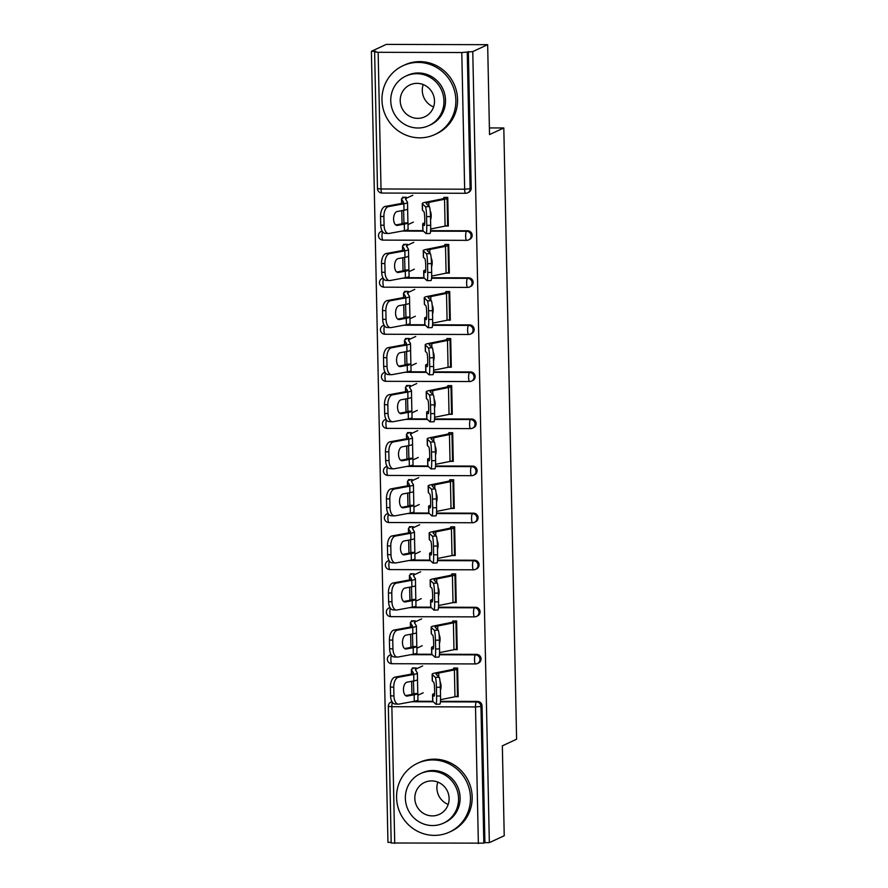 <?xml version="1.0" encoding="UTF-8"?>
<svg xmlns="http://www.w3.org/2000/svg" width="888" height="888" viewBox="0 0 888 888"><rect width="100%" height="100%" fill="white"/><g stroke="black" fill="none" stroke-linecap="round" stroke-linejoin="round"><path stroke-width="1.33" d="M371.395 51.304L375.824 51.315L374.625 51.926L378.155 52.303L461.793 52.525L472.771 51.582L487.656 44.678L386.269 44.4L371.395 51.304L387.956 842.368L391.175 842.379M487.656 44.678L489.532 134.576L503.807 127.961L489.399 127.928M503.807 127.961L516.605 739.216L502.342 745.831L504.229 835.741L489.344 842.645L484.904 842.634L482.051 705.96L480.963 706.471L483.827 843.134L484.904 842.634M483.827 843.134L391.197 843.001L388.334 706.326L391.863 706.704L394.727 843.378M472.771 51.582L489.344 842.645M453.768 668.02L457.609 668.031L458.208 696.692L455.333 696.692M416.25 668.897L416.228 667.92L412.387 667.909L412.409 668.886M404.595 230.591L422.921 230.647M430.591 230.669L467.654 230.769A4.551 4.407 65.1 0 1 469.663 239.416L468.587 239.927A4.551 4.407 65.1 0 1 466.766 240.326A4.551 1.021 90.2 0 1 466.655 240.348A4.551 4.551 0 0 0 468.587 239.927A4.551 4.407 65.1 0 0 471.095 235.808A4.551 4.407 -114.9 0 0 466.566 231.269L467.654 230.769M468.342 51.571L471.206 188.234A4.551 4.407 65.1 0 1 468.686 192.352L467.599 192.863A4.551 4.407 65.1 0 1 465.778 193.251A4.551 1.021 90.2 0 1 465.667 193.284A4.551 4.551 0 0 0 467.599 192.863A4.551 4.407 65.1 0 0 470.118 188.744L471.206 188.234M414.452 701.254L432.778 701.309M440.448 701.32L477.522 701.42A4.551 4.407 65.1 0 1 482.051 705.96M446.453 273.093L449.339 273.104L448.729 244.444L444.888 244.433M407.37 245.299L407.359 244.333L403.507 244.322L403.529 245.288M406.56 324.731L424.897 324.775L427.972 327.694A9.102 0.932 -91.8 0 0 428.06 327.739A9.102 0.932 -91.8 0 0 428.726 319.547L432.645 319.414A9.102 0.932 88.2 0 1 431.979 327.617L428.06 327.739M432.567 324.797L469.63 324.897A4.551 4.407 65.1 0 1 471.639 333.555L470.551 334.055A4.551 4.407 65.1 0 1 468.731 334.454A4.551 1.021 90.2 0 1 468.631 334.476A4.551 4.551 0 0 0 470.551 334.055A4.551 4.407 65.1 0 0 473.071 329.936A4.551 4.407 -114.9 0 0 468.542 325.408L469.63 324.897M448.429 367.232L451.304 367.232L450.704 338.572L446.864 338.561M409.346 339.438L409.324 338.461L405.483 338.45L405.505 339.427M408.536 418.859L426.873 418.914M434.532 418.925L471.606 419.025A4.551 4.407 65.1 0 1 473.615 427.683L472.527 428.183A4.551 4.407 65.1 0 1 470.707 428.582A4.551 1.021 90.2 0 1 470.596 428.604A4.551 4.551 0 0 0 472.527 428.183A4.551 4.407 65.1 0 0 475.047 424.076A4.551 4.407 -114.9 0 0 470.518 419.536L471.606 419.025M450.394 461.36L453.28 461.372L452.68 432.7L448.84 432.7M411.322 433.566L411.299 432.589L407.459 432.578L407.47 433.555M410.511 512.986L428.837 513.042M436.508 513.064L473.57 513.164A4.551 4.407 65.1 0 1 475.58 521.811L474.492 522.322A4.551 4.407 65.1 0 1 472.671 522.721A4.551 1.021 90.2 0 1 472.571 522.743A4.551 4.551 0 0 0 474.492 522.322A4.551 4.407 65.1 0 0 477.011 518.204A4.551 4.407 -114.9 0 0 472.483 513.664L473.57 513.164M452.369 555.488L455.244 555.5L454.645 526.839L450.804 526.828M413.286 527.694L413.264 526.728L409.424 526.717L409.446 527.694M412.476 607.126L430.813 607.17M438.483 607.192L475.546 607.292A4.551 4.407 65.1 0 1 477.555 615.95L476.468 616.45A4.551 4.407 65.1 0 1 474.647 616.849A4.551 1.021 90.2 0 1 474.536 616.871A4.551 4.551 0 0 0 476.468 616.45A4.551 4.407 65.1 0 0 478.987 612.332A4.551 4.407 -114.9 0 0 474.458 607.803L475.546 607.292M454.345 649.628L457.22 649.628L456.621 620.967L452.78 620.956M415.262 621.833L415.24 620.856L411.399 620.845L411.422 621.822M413.464 654.19L431.801 654.234M439.471 654.256L476.534 654.356A4.551 4.407 65.1 0 1 478.543 663.014L477.455 663.514A4.551 4.407 65.1 0 1 475.635 663.913A4.551 1.021 90.2 0 1 475.524 663.935A4.551 4.551 0 0 0 477.455 663.514A4.551 4.407 65.1 0 0 479.975 659.395A4.551 4.407 -114.9 0 0 475.446 654.867L476.534 654.356M414.274 574.769L414.252 573.792L410.411 573.781L410.434 574.758M453.357 602.552L456.232 602.564L455.633 573.903L451.792 573.892M411.488 560.062L429.825 560.106M437.495 560.128L474.558 560.228A4.551 4.407 65.1 0 1 476.567 568.875L475.48 569.386A4.551 4.407 65.1 0 1 473.659 569.785A4.551 1.021 90.2 0 1 473.559 569.807A4.551 4.551 0 0 0 475.48 569.386A4.551 4.407 65.1 0 0 477.999 565.268A4.551 4.407 -114.9 0 0 473.471 560.728L474.558 560.228M412.298 480.63L412.287 479.664L408.436 479.653L408.458 480.619M451.382 508.424L454.268 508.436L453.668 479.775L449.816 479.764M409.523 465.923L427.85 465.978M435.52 466L472.583 466.1A4.551 4.407 65.1 0 1 474.603 474.747L473.515 475.258A4.551 4.407 65.1 0 1 471.695 475.646A4.551 1.021 90.2 0 1 471.584 475.679A4.551 4.551 0 0 0 473.515 475.258A4.551 4.407 65.1 0 0 476.035 471.14A4.551 4.407 -114.9 0 0 471.506 466.6L472.583 466.1M410.334 386.502L410.312 385.525L406.471 385.514L406.493 386.491M449.417 414.296L452.292 414.296L451.692 385.636L447.852 385.625M407.548 371.795L425.885 371.839L428.948 374.758A9.102 0.932 -91.8 0 0 429.048 374.803A9.102 0.932 -91.8 0 0 429.714 366.611L433.633 366.489A9.102 0.932 88.2 0 1 432.967 374.681L429.048 374.803M433.555 371.861L470.618 371.961A4.551 4.407 65.1 0 1 472.627 380.619L471.539 381.119A4.551 4.407 65.1 0 1 469.719 381.518A4.551 1.021 90.2 0 1 469.608 381.54A4.551 4.551 0 0 0 471.539 381.119A4.551 4.407 65.1 0 0 474.059 377A4.551 4.407 -114.9 0 0 469.53 372.472L470.618 371.961M408.358 292.374L408.336 291.397L404.495 291.386L404.517 292.363M447.441 320.157L450.316 320.168L449.716 291.508L445.876 291.497M405.583 277.667L423.909 277.711M431.579 277.733L468.642 277.833A4.551 4.407 65.1 0 1 470.651 286.48L469.563 286.991A4.551 4.407 65.1 0 1 467.743 287.39A4.551 1.021 90.2 0 1 467.643 287.412A4.551 4.551 0 0 0 469.563 286.991A4.551 4.407 65.1 0 0 472.083 282.872A4.551 4.407 -114.9 0 0 467.554 278.333L468.642 277.833M406.393 198.235L406.371 197.269L402.53 197.258L402.541 198.224M445.465 226.029L448.351 226.04L447.752 197.38L443.9 197.369M439.216 677.244A9.102 0.932 88.2 0 1 440.359 687.201L436.43 687.323A9.102 0.932 -91.8 0 0 435.286 677.366L439.216 677.244L436.175 674.358A20.324 2.065 178.8 0 1 436.064 674.147A20.324 2.065 178.8 0 1 436.574 673.67A20.324 2.065 178.8 0 1 438.683 673.071L454.401 669.918A24.265 2.475 -1.2 0 0 456.92 669.197L457.62 668.875M453.779 668.864L453.08 669.186A20.324 2.065 178.8 0 1 450.96 669.785L435.253 672.949A24.265 2.475 -1.2 0 0 432.734 673.659A24.265 2.475 -1.2 0 0 432.123 674.236A24.265 2.475 -1.2 0 0 432.256 674.48L435.286 677.366M432.123 674.236L432.256 680.719A24.265 2.475 -1.2 0 0 432.389 680.974L433.744 682.262A6.982 0.71 88.2 0 1 434.621 689.887A6.982 0.71 88.2 0 1 434.11 696.17A6.982 0.71 88.2 0 1 434.032 696.137L434.188 696.137M434.576 693.595L434.476 693.584A24.265 2.475 -1.2 0 0 433.166 694.028A24.265 2.475 -1.2 0 0 432.545 694.594A24.265 2.475 -1.2 0 0 432.678 694.849L434.032 696.137M432.545 694.594L432.678 701.087A24.265 2.475 -1.2 0 0 432.811 701.331L435.853 704.217A9.102 0.932 -91.8 0 0 435.953 704.262A9.102 0.932 -91.8 0 0 436.619 696.07L440.537 695.948A9.102 0.932 88.2 0 1 439.871 704.14L435.953 704.262M436.43 687.323L436.619 696.07M440.359 687.201L440.537 695.948M440.048 681.551A6.982 3.43 -87.9 0 1 441.059 686.08A6.982 3.43 -87.9 0 1 440.426 690.487M440.526 699.666L454.956 696.769A24.265 2.475 -1.2 0 0 457.475 696.048L458.186 695.726M455.577 668.031L454.734 668.42M405.594 695.615L410.811 694.66A20.324 2.065 -1.2 0 0 413.353 693.972A20.324 2.065 -1.2 0 0 413.819 693.65L413.464 680.996M417.76 692.707L417.782 693.539A24.265 2.475 178.8 0 1 417.205 693.983A24.265 2.475 178.8 0 1 414.152 694.793L407.292 696.07A6.982 3.685 -87.6 0 1 406.848 696.092A6.982 3.685 -87.6 0 1 403.452 689.81A6.982 3.685 -87.6 0 1 406.993 682.184L413.864 680.918A24.265 2.475 178.8 0 0 416.905 680.108A24.265 2.475 178.8 0 0 417.493 679.664L417.782 693.539L413.819 693.65L413.819 692.818L413.841 693.617M417.815 693.295L417.948 699.899A24.265 2.475 178.8 0 1 417.338 700.466A24.265 2.475 178.8 0 1 414.285 701.287L398.934 704.117A9.102 4.795 92.4 0 1 398.357 704.162A9.102 4.795 92.4 0 1 393.928 695.959L393.75 687.201L390.398 687.057A9.102 4.795 -87.6 0 1 395.016 677.122L410.378 674.292A20.324 2.065 -1.2 0 0 412.931 673.604A20.324 2.065 -1.2 0 0 413.453 673.126A20.324 2.065 -1.2 0 0 413.408 673.004L411.422 669.796A24.265 2.475 178.8 0 1 411.377 669.652A24.265 2.475 178.8 0 1 411.988 669.075L414.485 667.92M422.644 665.933L415.828 669.086A20.324 2.065 -1.2 0 0 415.318 669.563A20.324 2.065 -1.2 0 0 415.351 669.696L417.349 672.893A24.265 2.475 178.8 0 1 417.393 673.049A24.265 2.475 178.8 0 1 416.772 673.615A24.265 2.475 178.8 0 1 413.73 674.436L398.368 677.267A9.102 4.795 92.4 0 0 393.75 687.201M398.357 704.162L395.005 704.018A9.102 4.795 -87.6 0 1 390.587 695.815L390.398 687.057M423.21 692.784L417.86 695.26M448.196 804.45A17.594 17.05 65.1 0 1 437.817 782.095M470.474 797.768A37.918 36.741 -114.9 0 0 417.571 763.269A37.918 36.741 -114.9 0 0 396.581 797.568A37.918 36.741 -114.9 0 0 449.483 832.067A37.918 36.741 -114.9 0 0 470.474 797.768M449.483 832.067L451.182 831.279A37.918 36.741 -114.9 0 0 472.172 796.98A37.918 36.741 -114.9 0 0 419.269 762.481L417.571 763.269M420.479 773.626L422.033 772.904A27.306 26.451 65.1 0 1 460.128 797.746A27.306 26.451 65.1 0 1 445.021 822.432L443.456 823.165A27.306 26.451 -114.9 0 0 458.563 798.467A27.306 26.451 -114.9 0 0 420.479 773.626A27.306 26.451 -114.9 0 0 405.361 798.323A27.306 26.451 -114.9 0 0 443.456 823.165M414.818 798.345A17.594 17.05 -114.9 0 0 439.371 814.352A17.594 17.05 -114.9 0 0 449.106 798.445A17.594 17.05 -114.9 0 0 424.564 782.439A17.594 17.05 -114.9 0 0 414.818 798.345M433.577 106.904A17.594 17.05 65.1 0 1 423.21 84.56M455.866 100.233A37.918 36.741 -114.9 0 0 402.952 65.734A37.918 36.741 -114.9 0 0 381.973 100.033A37.918 36.741 -114.9 0 0 434.876 134.521A37.918 36.741 -114.9 0 0 455.866 100.233M434.876 134.521L436.574 133.733A37.918 36.741 -114.9 0 0 457.564 99.445A37.918 36.741 -114.9 0 0 404.651 64.946L402.952 65.734M405.86 76.091L407.426 75.358A27.306 26.451 65.1 0 1 445.521 100.2A27.306 26.451 65.1 0 1 430.403 124.897L428.849 125.619A27.306 26.451 -114.9 0 0 443.956 100.921A27.306 26.451 -114.9 0 0 405.86 76.091A27.306 26.451 -114.9 0 0 390.753 100.777A27.306 26.451 -114.9 0 0 428.849 125.619M400.211 100.81A17.594 17.05 -114.9 0 0 424.753 116.816A17.594 17.05 -114.9 0 0 434.498 100.899A17.594 17.05 -114.9 0 0 409.945 84.893A17.594 17.05 -114.9 0 0 400.211 100.81M438.228 630.18A9.102 0.932 88.2 0 1 439.371 640.126L435.442 640.248A9.102 0.932 -91.8 0 0 434.31 630.302L438.228 630.18L435.187 627.294A20.324 2.065 178.8 0 1 435.076 627.083A20.324 2.065 178.8 0 1 435.586 626.606A20.324 2.065 178.8 0 1 437.706 626.007L453.413 622.843A24.265 2.475 -1.2 0 0 455.933 622.133L456.643 621.811M452.791 621.8L452.092 622.122A20.324 2.065 178.8 0 1 449.983 622.721L434.265 625.885A24.265 2.475 -1.2 0 0 431.746 626.595A24.265 2.475 -1.2 0 0 431.135 627.172A24.265 2.475 -1.2 0 0 431.268 627.416L434.31 630.302M431.135 627.172L431.268 633.655A24.265 2.475 -1.2 0 0 431.401 633.899L432.756 635.198A6.982 0.71 88.2 0 1 433.633 642.823A6.982 0.71 88.2 0 1 433.122 649.106A6.982 0.71 88.2 0 1 433.055 649.073L433.2 649.061M433.599 646.52L433.488 646.52A24.265 2.475 -1.2 0 0 432.179 646.964A24.265 2.475 -1.2 0 0 431.557 647.53A24.265 2.475 -1.2 0 0 431.69 647.785L433.055 649.073M431.557 647.53L431.69 654.023A24.265 2.475 -1.2 0 0 431.823 654.267L434.865 657.153A9.102 0.932 -91.8 0 0 434.965 657.198A9.102 0.932 -91.8 0 0 435.631 649.006L439.549 648.884A9.102 0.932 88.2 0 1 438.883 657.076L434.965 657.198M435.442 640.248L435.631 649.006M439.371 640.126L439.549 648.884M439.061 634.487A6.982 3.43 -87.9 0 1 440.071 639.016A6.982 3.43 -87.9 0 1 439.438 643.423M439.538 652.602L453.968 649.705A24.265 2.475 -1.2 0 0 456.499 648.984L457.198 648.662M454.589 620.967L453.746 621.356M437.24 583.105A9.102 0.932 88.2 0 1 438.383 593.062L434.465 593.184A9.102 0.932 -91.8 0 0 433.322 583.238L437.24 583.105L434.199 580.23A20.324 2.065 178.8 0 1 434.088 580.019A20.324 2.065 178.8 0 1 434.609 579.542A20.324 2.065 178.8 0 1 436.718 578.943L452.425 575.779A24.265 2.475 -1.2 0 0 454.945 575.069L455.655 574.736M451.814 574.725L451.104 575.058A20.324 2.065 178.8 0 1 448.995 575.657L433.289 578.81A24.265 2.475 -1.2 0 0 430.758 579.531A24.265 2.475 -1.2 0 0 430.147 580.097A24.265 2.475 -1.2 0 0 430.28 580.352L433.322 583.238M430.147 580.097L430.28 586.591A24.265 2.475 -1.2 0 0 430.414 586.835L431.779 588.122A6.982 0.71 88.2 0 1 432.645 595.759A6.982 0.71 88.2 0 1 432.134 602.042A6.982 0.71 88.2 0 1 432.068 602.009L432.212 601.997M432.611 599.456L432.5 599.456A24.265 2.475 -1.2 0 0 431.191 599.9A24.265 2.475 -1.2 0 0 430.569 600.466A24.265 2.475 -1.2 0 0 430.702 600.721L432.068 602.009M430.569 600.466L430.713 606.948A24.265 2.475 -1.2 0 0 430.846 607.203L433.877 610.089A9.102 0.932 -91.8 0 0 433.977 610.134A9.102 0.932 -91.8 0 0 434.643 601.942L438.561 601.809A9.102 0.932 88.2 0 1 437.895 610.012L433.977 610.134M434.465 593.184L434.643 601.942M438.383 593.062L438.561 601.809M438.073 587.412A6.982 3.43 -87.9 0 1 439.083 591.952A6.982 3.43 -87.9 0 1 438.45 596.359M438.561 605.538L452.991 602.63A24.265 2.475 -1.2 0 0 455.511 601.92L456.21 601.587M453.601 573.892L452.758 574.292M436.252 536.041A9.102 0.932 88.2 0 1 437.396 545.998L433.477 546.12A9.102 0.932 -91.8 0 0 432.334 536.163L436.252 536.041L433.211 533.166A20.324 2.065 178.8 0 1 433.1 532.955A20.324 2.065 178.8 0 1 433.622 532.478A20.324 2.065 178.8 0 1 435.731 531.879L451.437 528.715A24.265 2.475 -1.2 0 0 453.957 528.005L454.667 527.672M450.827 527.661L450.116 527.994A20.324 2.065 178.8 0 1 448.007 528.593L432.301 531.746A24.265 2.475 -1.2 0 0 429.781 532.467A24.265 2.475 -1.2 0 0 429.159 533.033A24.265 2.475 -1.2 0 0 429.293 533.288L432.334 536.163M429.159 533.033L429.293 539.527A24.265 2.475 -1.2 0 0 429.426 539.771L430.791 541.058A6.982 0.71 88.2 0 1 431.668 548.695A6.982 0.71 88.2 0 1 431.157 554.978A6.982 0.71 88.2 0 1 431.08 554.945L431.224 554.933M431.624 552.392L431.513 552.392A24.265 2.475 -1.2 0 0 430.203 552.824A24.265 2.475 -1.2 0 0 429.592 553.402A24.265 2.475 -1.2 0 0 429.725 553.646L431.08 554.945M429.592 553.402L429.725 559.884A24.265 2.475 -1.2 0 0 429.859 560.139L432.9 563.025A9.102 0.932 -91.8 0 0 432.989 563.07A9.102 0.932 -91.8 0 0 433.655 554.867L437.584 554.745A9.102 0.932 88.2 0 1 436.918 562.937L432.989 563.07M433.477 546.12L433.655 554.867M437.396 545.998L437.584 554.745M437.085 540.348A6.982 3.43 -87.9 0 1 438.106 544.877A6.982 3.43 -87.9 0 1 437.462 549.295M437.573 558.474L452.003 555.566A24.265 2.475 -1.2 0 0 454.523 554.856L455.233 554.523M452.614 526.828L451.781 527.217M435.264 488.977A9.102 0.932 88.2 0 1 436.408 498.934L432.489 499.056A9.102 0.932 -91.8 0 0 431.346 489.099L435.264 488.977L432.223 486.091A20.324 2.065 178.8 0 1 432.112 485.891A20.324 2.065 178.8 0 1 432.634 485.403A20.324 2.065 178.8 0 1 434.743 484.815L450.449 481.651A24.265 2.475 -1.2 0 0 452.969 480.941L453.679 480.608M449.839 480.597L449.128 480.93A20.324 2.065 178.8 0 1 447.019 481.529L431.313 484.682A24.265 2.475 -1.2 0 0 428.793 485.392A24.265 2.475 -1.2 0 0 428.171 485.969A24.265 2.475 -1.2 0 0 428.305 486.224L431.346 489.099M428.171 485.969L428.316 492.452A24.265 2.475 -1.2 0 0 428.438 492.707L429.803 493.994A6.982 0.71 88.2 0 1 430.68 501.631A6.982 0.71 88.2 0 1 430.169 507.903A6.982 0.71 88.2 0 1 430.092 507.869L430.236 507.869M430.636 505.328L430.536 505.328A24.265 2.475 -1.2 0 0 429.215 505.76A24.265 2.475 -1.2 0 0 428.604 506.338A24.265 2.475 -1.2 0 0 428.738 506.582L430.092 507.869M428.604 506.338L428.738 512.82A24.265 2.475 -1.2 0 0 428.871 513.075L431.912 515.95A9.102 0.932 -91.8 0 0 432.012 515.995A9.102 0.932 -91.8 0 0 432.678 507.803L436.596 507.681A9.102 0.932 88.2 0 1 435.93 515.873L432.012 515.995M432.489 499.056L432.678 507.803M436.408 498.934L436.596 507.681M436.108 493.284A6.982 3.43 -87.9 0 1 437.118 497.813A6.982 3.43 -87.9 0 1 436.474 502.231M436.585 511.399L451.015 508.502A24.265 2.475 -1.2 0 0 453.535 507.792L454.245 507.459M451.637 479.764L450.793 480.153M434.288 441.913A9.102 0.932 88.2 0 1 435.42 451.87L431.501 451.992A9.102 0.932 -91.8 0 0 430.358 442.035L434.288 441.913L431.246 439.027A20.324 2.065 178.8 0 1 431.135 438.816A20.324 2.065 178.8 0 1 431.646 438.339A20.324 2.065 178.8 0 1 433.755 437.74L449.461 434.587A24.265 2.475 -1.2 0 0 451.992 433.866L452.691 433.544M448.851 433.533L448.14 433.855A20.324 2.065 178.8 0 1 446.031 434.454L430.325 437.618A24.265 2.475 -1.2 0 0 427.805 438.328A24.265 2.475 -1.2 0 0 427.184 438.905A24.265 2.475 -1.2 0 0 427.317 439.149L430.358 442.035M427.184 438.905L427.328 445.388A24.265 2.475 -1.2 0 0 427.461 445.643L428.815 446.93A6.982 0.71 88.2 0 1 429.692 454.556A6.982 0.71 88.2 0 1 429.182 460.839A6.982 0.71 88.2 0 1 429.104 460.805L429.248 460.805M429.648 458.264L429.548 458.252A24.265 2.475 -1.2 0 0 428.227 458.696A24.265 2.475 -1.2 0 0 427.616 459.274A24.265 2.475 -1.2 0 0 427.75 459.518L429.104 460.805M427.616 459.274L427.75 465.756A24.265 2.475 -1.2 0 0 427.883 466L430.924 468.886A9.102 0.932 -91.8 0 0 431.024 468.931A9.102 0.932 -91.8 0 0 431.69 460.739L435.608 460.617A9.102 0.932 88.2 0 1 434.942 468.809L431.024 468.931M431.501 451.992L431.69 460.739M435.42 451.87L435.608 460.617M435.12 446.22A6.982 3.43 -87.9 0 1 436.13 450.749A6.982 3.43 -87.9 0 1 435.497 455.156M435.597 464.335L450.027 461.438A24.265 2.475 -1.2 0 0 452.547 460.717L453.257 460.395M450.649 432.7L449.805 433.089M404.606 648.551L409.823 647.585A20.324 2.065 -1.2 0 0 412.376 646.908A20.324 2.065 -1.2 0 0 412.831 646.586L412.476 633.932M416.772 645.643L416.805 646.475A24.265 2.475 178.8 0 1 416.217 646.919A24.265 2.475 178.8 0 1 413.164 647.729L406.304 648.995A6.982 3.685 -87.6 0 1 405.86 649.028A6.982 3.685 -87.6 0 1 402.475 642.734A6.982 3.685 -87.6 0 1 406.016 635.12L412.876 633.854A24.265 2.475 178.8 0 0 415.928 633.044A24.265 2.475 178.8 0 0 416.505 632.6L416.805 646.475L412.831 646.586L412.842 645.754L412.853 646.542M416.827 646.231L416.971 652.835A24.265 2.475 178.8 0 1 416.35 653.402A24.265 2.475 178.8 0 1 413.309 654.223L397.946 657.053A9.102 4.795 92.4 0 1 397.369 657.098A9.102 4.795 92.4 0 1 392.951 648.884L392.762 640.137L389.421 639.993A9.102 4.795 -87.6 0 1 394.039 630.058L409.39 627.228A20.324 2.065 -1.2 0 0 411.943 626.54A20.324 2.065 -1.2 0 0 412.465 626.062A20.324 2.065 -1.2 0 0 412.421 625.94L410.434 622.732A24.265 2.475 178.8 0 1 410.389 622.588A24.265 2.475 178.8 0 1 411 622.011L413.508 620.856M421.656 618.858L414.851 622.022A20.324 2.065 -1.2 0 0 414.33 622.499A20.324 2.065 -1.2 0 0 414.374 622.621L416.361 625.829A24.265 2.475 178.8 0 1 416.405 625.985A24.265 2.475 178.8 0 1 415.784 626.551A24.265 2.475 178.8 0 1 412.742 627.372L397.38 630.203A9.102 4.795 92.4 0 0 392.762 640.137M416.505 632.6L416.405 625.985M397.369 657.098L394.017 656.954A9.102 4.795 -87.6 0 1 389.599 648.74L389.421 639.993M422.222 645.709L416.872 648.196M403.629 601.487L408.835 600.521A20.324 2.065 -1.2 0 0 411.388 599.844A20.324 2.065 -1.2 0 0 411.854 599.522L411.499 586.857M415.784 598.579L415.817 599.411A24.265 2.475 178.8 0 1 415.229 599.855A24.265 2.475 178.8 0 1 412.176 600.665L405.317 601.931A6.982 3.685 -87.6 0 1 404.873 601.964A6.982 3.685 -87.6 0 1 401.487 595.67A6.982 3.685 -87.6 0 1 405.028 588.056L411.888 586.79A24.265 2.475 178.8 0 0 414.94 585.969A24.265 2.475 178.8 0 0 415.529 585.536L415.817 599.411L411.854 599.522L411.854 598.69L411.866 599.478M415.839 599.167L415.984 605.76A24.265 2.475 178.8 0 1 415.362 606.338A24.265 2.475 178.8 0 1 412.321 607.159L396.958 609.989A9.102 4.795 92.4 0 1 396.381 610.023A9.102 4.795 92.4 0 1 391.963 601.82L391.775 593.073L388.433 592.929A9.102 4.795 -87.6 0 1 393.051 582.994L408.402 580.164A20.324 2.065 -1.2 0 0 410.955 579.476A20.324 2.065 -1.2 0 0 411.477 578.998A20.324 2.065 -1.2 0 0 411.433 578.876L409.446 575.668A24.265 2.475 178.8 0 1 409.401 575.524A24.265 2.475 178.8 0 1 410.023 574.947L412.52 573.792M420.668 571.794L413.864 574.958A20.324 2.065 -1.2 0 0 413.342 575.435A20.324 2.065 -1.2 0 0 413.386 575.557L415.373 578.765A24.265 2.475 178.8 0 1 415.418 578.909A24.265 2.475 178.8 0 1 414.807 579.487A24.265 2.475 178.8 0 1 411.755 580.297L396.392 583.139A9.102 4.795 92.4 0 0 391.775 593.073M396.381 610.023L393.029 609.89A9.102 4.795 -87.6 0 1 388.611 601.676L388.433 592.929M421.234 598.645L415.884 601.132M402.641 554.423L407.847 553.457A20.324 2.065 -1.2 0 0 410.4 552.78A20.324 2.065 -1.2 0 0 410.867 552.447L410.511 539.793M414.796 551.515L414.829 552.347A24.265 2.475 178.8 0 1 414.241 552.78A24.265 2.475 178.8 0 1 411.2 553.601L404.329 554.867A6.982 3.685 -87.6 0 1 403.885 554.9A6.982 3.685 -87.6 0 1 400.499 548.606A6.982 3.685 -87.6 0 1 404.04 540.992L410.9 539.726A24.265 2.475 178.8 0 0 413.952 538.905A24.265 2.475 178.8 0 0 414.541 538.461L414.829 552.347L410.867 552.447L410.867 551.615L410.878 552.414M414.863 552.103L414.996 558.696A24.265 2.475 178.8 0 1 414.374 559.274A24.265 2.475 178.8 0 1 411.333 560.084L395.97 562.925A9.102 4.795 92.4 0 1 395.393 562.959A9.102 4.795 92.4 0 1 390.975 554.756L390.787 546.009L387.446 545.865A9.102 4.795 -87.6 0 1 392.063 535.93L407.426 533.089A20.324 2.065 -1.2 0 0 409.979 532.412A20.324 2.065 -1.2 0 0 410.489 531.934A20.324 2.065 -1.2 0 0 410.456 531.812L408.458 528.604A24.265 2.475 178.8 0 1 408.413 528.449A24.265 2.475 178.8 0 1 409.035 527.883L411.533 526.717M419.691 524.73L412.876 527.894A20.324 2.065 -1.2 0 0 412.354 528.371A20.324 2.065 -1.2 0 0 412.398 528.493L414.385 531.701A24.265 2.475 178.8 0 1 414.43 531.845A24.265 2.475 178.8 0 1 413.819 532.423A24.265 2.475 178.8 0 1 410.767 533.233L395.415 536.063A9.102 4.795 92.4 0 0 390.787 546.009M395.393 562.959L392.052 562.814A9.102 4.795 -87.6 0 1 387.623 554.611L387.446 545.865M420.246 551.581L414.896 554.068M401.654 507.348L406.859 506.393A20.324 2.065 -1.2 0 0 409.412 505.705A20.324 2.065 -1.2 0 0 409.879 505.383L409.523 492.729M413.819 504.451L413.841 505.283A24.265 2.475 178.8 0 1 413.253 505.716A24.265 2.475 178.8 0 1 410.212 506.537L403.341 507.803A6.982 3.685 -87.6 0 1 402.897 507.836A6.982 3.685 -87.6 0 1 399.511 501.542A6.982 3.685 -87.6 0 1 403.052 493.928L409.923 492.651A24.265 2.475 178.8 0 0 412.964 491.841A24.265 2.475 178.8 0 0 413.553 491.397L413.841 505.283L409.879 505.383L409.879 504.551L409.901 505.35M413.875 505.028L414.008 511.632A24.265 2.475 178.8 0 1 413.397 512.21A24.265 2.475 178.8 0 1 410.345 513.02L394.982 515.85A9.102 4.795 92.4 0 1 394.405 515.895A9.102 4.795 92.4 0 1 389.987 507.692L389.81 498.945L386.458 498.801A9.102 4.795 -87.6 0 1 391.075 488.855L406.438 486.025A20.324 2.065 -1.2 0 0 408.991 485.348A20.324 2.065 -1.2 0 0 409.501 484.87A20.324 2.065 -1.2 0 0 409.468 484.737L407.481 481.54A24.265 2.475 178.8 0 1 407.426 481.385A24.265 2.475 178.8 0 1 408.047 480.819L410.545 479.653M418.703 477.666L411.888 480.83A20.324 2.065 -1.2 0 0 411.377 481.307A20.324 2.065 -1.2 0 0 411.41 481.429L413.397 484.637A24.265 2.475 178.8 0 1 413.442 484.781A24.265 2.475 178.8 0 1 412.831 485.359A24.265 2.475 178.8 0 1 409.779 486.169L394.427 488.999A9.102 4.795 92.4 0 0 389.81 498.945M394.405 515.895L391.064 515.75A9.102 4.795 -87.6 0 1 386.646 507.548L386.458 498.801M419.269 504.517L413.908 507.004M400.666 460.284L405.872 459.329A20.324 2.065 -1.2 0 0 408.425 458.641A20.324 2.065 -1.2 0 0 408.891 458.319L408.536 445.665M412.831 457.376L412.853 458.208A24.265 2.475 178.8 0 1 412.276 458.652A24.265 2.475 178.8 0 1 409.224 459.473L402.353 460.739A6.982 3.685 -87.6 0 1 401.92 460.772A6.982 3.685 -87.6 0 1 398.523 454.478A6.982 3.685 -87.6 0 1 402.064 446.853L408.935 445.587A24.265 2.475 178.8 0 0 411.976 444.777A24.265 2.475 178.8 0 0 412.565 444.333L412.853 458.208L408.891 458.319L408.891 457.487L408.913 458.286M412.887 457.964L413.02 464.568A24.265 2.475 178.8 0 1 412.409 465.146A24.265 2.475 178.8 0 1 409.357 465.956L394.006 468.786A9.102 4.795 92.4 0 1 393.417 468.831A9.102 4.795 92.4 0 1 389 460.628L388.822 451.87L385.47 451.737A9.102 4.795 -87.6 0 1 390.087 441.791L405.45 438.961A20.324 2.065 -1.2 0 0 408.003 438.284A20.324 2.065 -1.2 0 0 408.513 437.795A20.324 2.065 -1.2 0 0 408.48 437.673L406.493 434.465A24.265 2.475 178.8 0 1 406.449 434.321A24.265 2.475 178.8 0 1 407.059 433.755L409.557 432.589M417.715 430.602L410.9 433.755A20.324 2.065 -1.2 0 0 410.389 434.243A20.324 2.065 -1.2 0 0 410.423 434.365L412.409 437.573A24.265 2.475 178.8 0 1 412.465 437.717A24.265 2.475 178.8 0 1 411.843 438.284A24.265 2.475 178.8 0 1 408.802 439.105L393.44 441.935A9.102 4.795 92.4 0 0 388.822 451.87M412.565 444.333L412.465 437.717M393.417 468.831L390.076 468.686A9.102 4.795 -87.6 0 1 385.658 460.484L385.47 451.737M418.281 457.453L412.931 459.929M433.3 394.849A9.102 0.932 88.2 0 1 434.443 404.806L430.514 404.928A9.102 0.932 -91.8 0 0 429.381 394.971L433.3 394.849L430.258 391.963A20.324 2.065 178.8 0 1 430.147 391.752A20.324 2.065 178.8 0 1 430.658 391.275A20.324 2.065 178.8 0 1 432.778 390.676L448.484 387.523A24.265 2.475 -1.2 0 0 451.004 386.802L451.715 386.48M447.863 386.469L447.164 386.791A20.324 2.065 178.8 0 1 445.043 387.39L429.337 390.554A24.265 2.475 -1.2 0 0 426.817 391.264A24.265 2.475 -1.2 0 0 426.207 391.841A24.265 2.475 -1.2 0 0 426.34 392.085L429.381 394.971M426.207 391.841L426.34 398.324A24.265 2.475 -1.2 0 0 426.473 398.579L427.827 399.866A6.982 0.71 88.2 0 1 428.704 407.492A6.982 0.71 88.2 0 1 428.194 413.775A6.982 0.71 88.2 0 1 428.116 413.741L428.271 413.741M428.66 411.2L428.56 411.188A24.265 2.475 -1.2 0 0 427.25 411.632A24.265 2.475 -1.2 0 0 426.629 412.199A24.265 2.475 -1.2 0 0 426.762 412.454L428.116 413.741M426.629 412.199L426.762 418.692A24.265 2.475 -1.2 0 0 426.895 418.936L429.936 421.822A9.102 0.932 -91.8 0 0 430.036 421.867A9.102 0.932 -91.8 0 0 430.702 413.675L434.621 413.553A9.102 0.932 88.2 0 1 433.955 421.745L430.036 421.867M430.514 404.928L430.702 413.675M434.443 404.806L434.621 413.553M434.132 399.156A6.982 3.43 -87.9 0 1 435.142 403.685A6.982 3.43 -87.9 0 1 434.51 408.091M434.609 417.271L449.039 414.374A24.265 2.475 -1.2 0 0 451.559 413.653L452.27 413.331M449.661 385.636L448.817 386.025M399.678 413.22L404.895 412.265A20.324 2.065 -1.2 0 0 407.448 411.577A20.324 2.065 -1.2 0 0 407.903 411.255L407.548 398.601M411.843 410.312L411.866 411.144A24.265 2.475 178.8 0 1 411.288 411.588A24.265 2.475 178.8 0 1 408.236 412.398L401.376 413.675A6.982 3.685 -87.6 0 1 400.932 413.697A6.982 3.685 -87.6 0 1 397.547 407.414A6.982 3.685 -87.6 0 1 401.076 399.789L407.947 398.523A24.265 2.475 178.8 0 0 411 397.713A24.265 2.475 178.8 0 0 411.577 397.269L411.866 411.144L407.903 411.255L407.903 410.423L407.925 411.222M411.899 410.9L412.043 417.504A24.265 2.475 178.8 0 1 411.422 418.07A24.265 2.475 178.8 0 1 408.369 418.892L393.018 421.722A9.102 4.795 92.4 0 1 392.441 421.767A9.102 4.795 92.4 0 1 388.023 413.553L387.834 404.806L384.482 404.662A9.102 4.795 -87.6 0 1 389.099 394.727L404.462 391.897A20.324 2.065 -1.2 0 0 407.015 391.208A20.324 2.065 -1.2 0 0 407.536 390.731A20.324 2.065 -1.2 0 0 407.492 390.609L405.505 387.401A24.265 2.475 178.8 0 1 405.461 387.257A24.265 2.475 178.8 0 1 406.071 386.68L408.58 385.525M416.727 383.538L409.912 386.691A20.324 2.065 -1.2 0 0 409.401 387.168A20.324 2.065 -1.2 0 0 409.435 387.301L411.433 390.498A24.265 2.475 178.8 0 1 411.477 390.653A24.265 2.475 178.8 0 1 410.855 391.22A24.265 2.475 178.8 0 1 407.814 392.041L392.452 394.871A9.102 4.795 92.4 0 0 387.834 404.806M411.577 397.269L411.477 390.653M392.441 421.767L389.088 421.622A9.102 4.795 -87.6 0 1 384.671 413.42L384.482 404.662M417.293 410.389L411.943 412.865M432.312 347.785A9.102 0.932 88.2 0 1 433.455 357.731L429.537 357.853A9.102 0.932 -91.8 0 0 428.393 347.907L432.312 347.785L429.27 344.899A20.324 2.065 178.8 0 1 429.159 344.688A20.324 2.065 178.8 0 1 429.681 344.211A20.324 2.065 178.8 0 1 431.79 343.612L447.497 340.448A24.265 2.475 -1.2 0 0 450.016 339.738L450.727 339.416M446.886 339.405L446.176 339.727A20.324 2.065 178.8 0 1 444.067 340.326L428.349 343.49A24.265 2.475 -1.2 0 0 425.829 344.2A24.265 2.475 -1.2 0 0 425.219 344.766A24.265 2.475 -1.2 0 0 425.352 345.021L428.393 347.907M425.219 344.766L425.352 351.26A24.265 2.475 -1.2 0 0 425.485 351.504L426.839 352.802A6.982 0.71 88.2 0 1 427.716 360.428A6.982 0.71 88.2 0 1 427.206 366.711A6.982 0.71 88.2 0 1 427.139 366.677L427.283 366.666M427.683 364.124L427.572 364.124A24.265 2.475 -1.2 0 0 426.262 364.568A24.265 2.475 -1.2 0 0 425.641 365.135A24.265 2.475 -1.2 0 0 425.774 365.39L427.139 366.677M425.641 365.135L425.774 371.628A24.265 2.475 -1.2 0 0 425.907 371.872L425.774 365.39M429.537 357.853L429.714 366.611M433.455 357.731L433.633 366.489M433.144 352.092A6.982 3.43 -87.9 0 1 434.154 356.621A6.982 3.43 -87.9 0 1 433.522 361.028M433.633 370.207L448.063 367.31A24.265 2.475 -1.2 0 0 450.582 366.589L451.282 366.267M448.673 338.572L447.83 338.961M398.701 366.156L403.907 365.19A20.324 2.065 -1.2 0 0 406.46 364.513A20.324 2.065 -1.2 0 0 406.915 364.191L406.56 351.537M410.855 363.248L410.889 364.08A24.265 2.475 178.8 0 1 410.3 364.524A24.265 2.475 178.8 0 1 407.248 365.334L400.388 366.6A6.982 3.685 -87.6 0 1 399.944 366.633A6.982 3.685 -87.6 0 1 396.559 360.339A6.982 3.685 -87.6 0 1 400.1 352.725L406.959 351.459A24.265 2.475 178.8 0 0 410.012 350.638A24.265 2.475 178.8 0 0 410.589 350.205L410.889 364.08L406.915 364.191L406.926 363.359L406.937 364.147M410.911 363.836L411.055 370.44A24.265 2.475 178.8 0 1 410.434 371.006A24.265 2.475 178.8 0 1 407.392 371.828L392.03 374.658A9.102 4.795 92.4 0 1 391.453 374.703A9.102 4.795 92.4 0 1 387.035 366.489L386.846 357.742L383.505 357.598A9.102 4.795 -87.6 0 1 388.123 347.663L403.474 344.833A20.324 2.065 -1.2 0 0 406.027 344.144A20.324 2.065 -1.2 0 0 406.549 343.667A20.324 2.065 -1.2 0 0 406.504 343.545L404.517 340.337A24.265 2.475 178.8 0 1 404.473 340.193A24.265 2.475 178.8 0 1 405.083 339.616L407.592 338.461M415.739 336.463L408.935 339.627A20.324 2.065 -1.2 0 0 408.413 340.104A20.324 2.065 -1.2 0 0 408.458 340.226L410.445 343.434A24.265 2.475 178.8 0 1 410.489 343.589A24.265 2.475 178.8 0 1 409.868 344.156A24.265 2.475 178.8 0 1 406.826 344.977L391.464 347.807A9.102 4.795 92.4 0 0 386.846 357.742M391.453 374.703L388.1 374.558A9.102 4.795 -87.6 0 1 383.683 366.344L383.505 357.598M416.306 363.314L410.955 365.801M431.324 300.71A9.102 0.932 88.2 0 1 432.467 310.667L428.549 310.789A9.102 0.932 -91.8 0 0 427.406 300.843L431.324 300.71L428.282 297.835A20.324 2.065 178.8 0 1 428.171 297.624A20.324 2.065 178.8 0 1 428.693 297.147A20.324 2.065 178.8 0 1 430.802 296.548L446.509 293.384A24.265 2.475 -1.2 0 0 449.028 292.674L449.739 292.341M445.898 292.33L445.188 292.663A20.324 2.065 178.8 0 1 443.079 293.262L427.372 296.414A24.265 2.475 -1.2 0 0 424.853 297.136A24.265 2.475 -1.2 0 0 424.231 297.702A24.265 2.475 -1.2 0 0 424.364 297.957L427.406 300.843M424.231 297.702L424.364 304.196A24.265 2.475 -1.2 0 0 424.497 304.44L425.863 305.727A6.982 0.71 88.2 0 1 426.728 313.364A6.982 0.71 88.2 0 1 426.229 319.647A6.982 0.71 88.2 0 1 426.151 319.613L426.296 319.602M426.695 317.06L426.584 317.06A24.265 2.475 -1.2 0 0 425.274 317.493A24.265 2.475 -1.2 0 0 424.653 318.071A24.265 2.475 -1.2 0 0 424.786 318.326L426.151 319.613M424.653 318.071L424.797 324.553A24.265 2.475 -1.2 0 0 424.93 324.808L424.786 318.326M428.549 310.789L428.726 319.547M432.467 310.667L432.645 319.414M432.156 305.017A6.982 3.43 -87.9 0 1 433.166 309.557A6.982 3.43 -87.9 0 1 432.534 313.964M432.645 323.143L447.075 320.235A24.265 2.475 -1.2 0 0 449.594 319.525L450.305 319.192M447.685 291.497L446.842 291.897M397.713 319.092L402.919 318.126A20.324 2.065 -1.2 0 0 405.472 317.449A20.324 2.065 -1.2 0 0 405.938 317.127L405.583 304.462M409.868 316.184L409.901 317.016A24.265 2.475 178.8 0 1 409.313 317.46A24.265 2.475 178.8 0 1 406.271 318.27L399.4 319.536A6.982 3.685 -87.6 0 1 398.956 319.569A6.982 3.685 -87.6 0 1 395.571 313.275A6.982 3.685 -87.6 0 1 399.112 305.661L405.971 304.395A24.265 2.475 178.8 0 0 409.024 303.574A24.265 2.475 178.8 0 0 409.612 303.141L409.901 317.016L405.938 317.127L405.938 316.295L405.949 317.083M409.923 316.772L410.067 323.365A24.265 2.475 178.8 0 1 409.446 323.942A24.265 2.475 178.8 0 1 406.404 324.753L391.042 327.594A9.102 4.795 92.4 0 1 390.465 327.628A9.102 4.795 92.4 0 1 386.047 319.425L385.858 310.678L382.517 310.534A9.102 4.795 -87.6 0 1 387.135 300.599L402.497 297.769A20.324 2.065 -1.2 0 0 405.039 297.08A20.324 2.065 -1.2 0 0 405.561 296.603A20.324 2.065 -1.2 0 0 405.516 296.481L403.529 293.273A24.265 2.475 178.8 0 1 403.485 293.129A24.265 2.475 178.8 0 1 404.107 292.552L406.604 291.386M414.763 289.399L407.947 292.563A20.324 2.065 -1.2 0 0 407.426 293.04A20.324 2.065 -1.2 0 0 407.47 293.162L409.457 296.37A24.265 2.475 178.8 0 1 409.501 296.514A24.265 2.475 178.8 0 1 408.891 297.091A24.265 2.475 178.8 0 1 405.838 297.902L390.476 300.743A9.102 4.795 92.4 0 0 385.858 310.678M390.465 327.628L387.113 327.494A9.102 4.795 -87.6 0 1 382.695 319.28L382.517 310.534M415.318 316.25L409.967 318.736M430.336 253.646A9.102 0.932 88.2 0 1 431.479 263.603L427.561 263.725A9.102 0.932 -91.8 0 0 426.418 253.768L430.336 253.646L427.295 250.771A20.324 2.065 178.8 0 1 427.184 250.56A20.324 2.065 178.8 0 1 427.705 250.083A20.324 2.065 178.8 0 1 429.814 249.484L445.521 246.32A24.265 2.475 -1.2 0 0 448.04 245.61L448.751 245.277M444.91 245.266L444.2 245.599A20.324 2.065 178.8 0 1 442.091 246.198L426.384 249.35A24.265 2.475 -1.2 0 0 423.865 250.072A24.265 2.475 -1.2 0 0 423.243 250.638A24.265 2.475 -1.2 0 0 423.376 250.893L426.418 253.768M423.243 250.638L423.376 257.132A24.265 2.475 -1.2 0 0 423.509 257.376L424.875 258.663A6.982 0.71 88.2 0 1 425.752 266.3A6.982 0.71 88.2 0 1 425.241 272.583A6.982 0.71 88.2 0 1 425.163 272.538L425.308 272.538M425.707 269.996L425.596 269.996A24.265 2.475 -1.2 0 0 424.286 270.429A24.265 2.475 -1.2 0 0 423.676 271.007A24.265 2.475 -1.2 0 0 423.809 271.251L425.163 272.538M423.676 271.007L423.809 277.489A24.265 2.475 -1.2 0 0 423.942 277.744L426.984 280.619A9.102 0.932 -91.8 0 0 427.073 280.675A9.102 0.932 -91.8 0 0 427.739 272.472L431.668 272.35A9.102 0.932 88.2 0 1 431.002 280.541L427.073 280.675M427.561 263.725L427.739 272.472M431.479 263.603L431.668 272.35M431.168 257.953A6.982 3.43 -87.9 0 1 432.19 262.482A6.982 3.43 -87.9 0 1 431.546 266.899M431.657 276.079L446.087 273.171A24.265 2.475 -1.2 0 0 448.607 272.461L449.317 272.128M446.697 244.433L445.865 244.822M396.725 272.028L401.931 271.062A20.324 2.065 -1.2 0 0 404.484 270.385A20.324 2.065 -1.2 0 0 404.95 270.052L404.595 257.398M408.891 269.12L408.913 269.952A24.265 2.475 178.8 0 1 408.325 270.385A24.265 2.475 178.8 0 1 405.283 271.206L398.412 272.472A6.982 3.685 -87.6 0 1 397.968 272.505A6.982 3.685 -87.6 0 1 394.583 266.211A6.982 3.685 -87.6 0 1 398.124 258.597L404.995 257.331A24.265 2.475 178.8 0 0 408.036 256.51A24.265 2.475 178.8 0 0 408.624 256.066L408.913 269.952L404.95 270.052L404.95 269.219L404.972 270.019M408.946 269.697L409.079 276.301A24.265 2.475 178.8 0 1 408.458 276.878A24.265 2.475 178.8 0 1 405.416 277.689L390.054 280.53A9.102 4.795 92.4 0 1 389.477 280.564A9.102 4.795 92.4 0 1 385.059 272.361L384.881 263.614L381.529 263.47A9.102 4.795 -87.6 0 1 386.147 253.535L401.509 250.694A20.324 2.065 -1.2 0 0 404.062 250.016A20.324 2.065 -1.2 0 0 404.573 249.539A20.324 2.065 -1.2 0 0 404.54 249.417L402.553 246.209A24.265 2.475 178.8 0 1 402.497 246.054A24.265 2.475 178.8 0 1 403.119 245.488L405.616 244.322M413.775 242.335L406.959 245.499A20.324 2.065 -1.2 0 0 406.438 245.976A20.324 2.065 -1.2 0 0 406.482 246.098L408.469 249.306A24.265 2.475 178.8 0 1 408.513 249.45A24.265 2.475 178.8 0 1 407.903 250.028A24.265 2.475 178.8 0 1 404.85 250.838L389.499 253.668A9.102 4.795 92.4 0 0 384.881 263.614M408.624 256.066L408.513 249.45M389.477 280.564L386.136 280.419A9.102 4.795 -87.6 0 1 381.707 272.216L381.529 263.47M414.33 269.186L408.98 271.673M429.359 206.582A9.102 0.932 88.2 0 1 430.491 216.539L426.573 216.661A9.102 0.932 -91.8 0 0 425.43 206.704L429.359 206.582L426.318 203.696A20.324 2.065 178.8 0 1 426.207 203.496A20.324 2.065 178.8 0 1 426.717 203.008A20.324 2.065 178.8 0 1 428.826 202.409L444.533 199.256A24.265 2.475 -1.2 0 0 447.064 198.546L447.763 198.213M443.922 198.202L443.212 198.535A20.324 2.065 178.8 0 1 441.103 199.134L425.396 202.286A24.265 2.475 -1.2 0 0 422.877 202.997A24.265 2.475 -1.2 0 0 422.255 203.574A24.265 2.475 -1.2 0 0 422.388 203.829L425.43 206.704M422.255 203.574L422.399 210.056A24.265 2.475 -1.2 0 0 422.533 210.312L423.887 211.599A6.982 0.71 88.2 0 1 424.764 219.225A6.982 0.71 88.2 0 1 424.253 225.508A6.982 0.71 88.2 0 1 424.175 225.474L424.32 225.474M424.719 222.932L424.619 222.932A24.265 2.475 -1.2 0 0 423.299 223.365A24.265 2.475 -1.2 0 0 422.688 223.943A24.265 2.475 -1.2 0 0 422.821 224.187L424.175 225.474M422.688 223.943L422.821 230.425A24.265 2.475 -1.2 0 0 422.954 230.68L425.996 233.555A9.102 0.932 -91.8 0 0 426.096 233.6A9.102 0.932 -91.8 0 0 426.762 225.408L430.68 225.286A9.102 0.932 88.2 0 1 430.014 233.477L426.096 233.6M426.573 216.661L426.762 225.408M430.491 216.539L430.68 225.286M430.192 210.889A6.982 3.43 -87.9 0 1 431.202 215.418A6.982 3.43 -87.9 0 1 430.569 219.836M430.669 229.004L445.099 226.107A24.265 2.475 -1.2 0 0 447.619 225.397L448.329 225.064M445.721 197.369L444.877 197.758M395.737 224.953L400.943 223.998A20.324 2.065 -1.2 0 0 403.496 223.31A20.324 2.065 -1.2 0 0 403.962 222.988L403.607 210.334M407.903 222.056L407.925 222.888A24.265 2.475 178.8 0 1 407.337 223.321A24.265 2.475 178.8 0 1 404.295 224.142L397.424 225.408A6.982 3.685 -87.6 0 1 396.98 225.441A6.982 3.685 -87.6 0 1 393.595 219.147A6.982 3.685 -87.6 0 1 397.136 211.533L404.007 210.256A24.265 2.475 178.8 0 0 407.048 209.446A24.265 2.475 178.8 0 0 407.636 209.002L407.925 222.888L403.962 222.988L403.962 222.155L403.985 222.955M407.958 222.633L408.091 229.237A24.265 2.475 178.8 0 1 407.481 229.814A24.265 2.475 178.8 0 1 404.429 230.625L389.066 233.455A9.102 4.795 92.4 0 1 388.489 233.5A9.102 4.795 92.4 0 1 384.071 225.297L383.894 216.55L380.541 216.406A9.102 4.795 -87.6 0 1 385.159 206.46L400.521 203.63A20.324 2.065 -1.2 0 0 403.074 202.952A20.324 2.065 -1.2 0 0 403.585 202.464A20.324 2.065 -1.2 0 0 403.552 202.342L401.565 199.134A24.265 2.475 178.8 0 1 401.509 198.99A24.265 2.475 178.8 0 1 402.131 198.424L404.628 197.258M412.787 195.271L405.971 198.435A20.324 2.065 -1.2 0 0 405.461 198.912A20.324 2.065 -1.2 0 0 405.494 199.034L407.481 202.242A24.265 2.475 178.8 0 1 407.536 202.386A24.265 2.475 178.8 0 1 406.915 202.964A24.265 2.475 178.8 0 1 403.862 203.774L388.511 206.604A9.102 4.795 92.4 0 0 383.894 216.55M407.636 209.002L407.536 202.386M388.489 233.5L385.148 233.355A9.102 4.795 -87.6 0 1 380.73 225.152L380.541 216.406M413.353 222.122L407.992 224.609M478.366 843.6L475.502 706.926L391.863 706.704A4.551 1.021 -89.8 0 1 392.363 702.319M440.415 701.831L476.434 701.931A4.551 4.407 -114.9 0 1 480.963 706.471L475.502 706.926A4.551 1.021 -89.8 0 1 476.434 701.931L477.522 701.42M378.155 52.303L381.019 188.978L464.657 189.2L461.793 52.525M467.255 52.07L470.118 188.744L464.657 189.2A4.551 1.021 90.2 0 0 465.667 193.284L382.018 193.051A4.551 1.021 90.2 0 0 382.129 193.029M377.489 188.6L381.019 188.978A4.551 1.021 90.2 0 0 382.018 193.051A4.551 4.551 0 0 1 377.489 188.6L374.625 51.926M411.743 701.753L433.322 701.809M391.952 701.642L390.964 702.097A4.551 4.407 65.1 0 1 392.019 701.764M391.386 655.244A4.551 1.021 -89.8 0 0 390.875 659.64A4.551 1.021 90.2 0 0 391.886 663.713A4.551 1.021 90.2 0 0 391.985 663.691M439.427 654.767L475.446 654.867A4.551 1.021 -89.8 0 0 474.525 659.862A4.551 1.021 90.2 0 0 475.524 663.935L391.886 663.713A4.551 4.551 0 0 1 389.976 655.033A4.551 4.407 65.1 0 1 391.031 654.7M410.756 654.689L432.334 654.745M409.768 607.625L431.346 607.681M438.439 607.703L474.458 607.803A4.551 1.021 -89.8 0 0 473.537 612.798A4.551 1.021 90.2 0 0 474.536 616.871L390.898 616.649A4.551 1.021 90.2 0 0 390.998 616.627M408.78 560.561L430.358 560.617M437.462 560.639L473.471 560.728A4.551 1.021 -89.8 0 0 472.549 565.734A4.551 1.021 90.2 0 0 473.559 569.807L389.91 569.585A4.551 1.021 90.2 0 0 390.021 569.552M407.803 513.486L429.37 513.553M436.474 513.564L472.483 513.664A4.551 1.021 -89.8 0 0 471.561 518.67A4.551 1.021 90.2 0 0 472.571 522.743L388.922 522.521A4.551 1.021 90.2 0 0 389.033 522.488M406.815 466.422L428.393 466.489M435.486 466.5L471.506 466.6A4.551 1.021 -89.8 0 0 470.573 471.595A4.551 1.021 90.2 0 0 471.584 475.679L387.934 475.446A4.551 1.021 90.2 0 0 388.045 475.424M405.827 419.358L427.406 419.414M434.498 419.436L470.518 419.536A4.551 1.021 -89.8 0 0 469.586 424.531A4.551 1.021 90.2 0 0 470.596 428.604L386.946 428.382A4.551 1.021 90.2 0 0 387.057 428.36M404.839 372.294L426.418 372.35M433.511 372.372L469.53 372.472A4.551 1.021 -89.8 0 0 468.609 377.467A4.551 1.021 90.2 0 0 469.608 381.54L385.969 381.318A4.551 1.021 90.2 0 0 386.069 381.296M403.851 325.23L425.43 325.286M432.523 325.308L468.542 325.408A4.551 1.021 -89.8 0 0 467.621 330.403A4.551 1.021 90.2 0 0 468.631 334.476L384.981 334.254A4.551 1.021 90.2 0 0 385.081 334.232M402.863 278.166L424.442 278.222M431.546 278.244L467.554 278.333A4.551 1.021 -89.8 0 0 466.633 283.339A4.551 1.021 90.2 0 0 467.643 287.412L383.993 287.19A4.551 1.021 90.2 0 0 384.104 287.157M401.887 231.091L423.454 231.158M430.558 231.169L466.566 231.269A4.551 1.021 -89.8 0 0 465.645 236.264A4.551 1.021 90.2 0 0 466.655 240.348L383.006 240.115A4.551 1.021 90.2 0 0 383.117 240.093M390.398 608.18A4.551 1.021 -89.8 0 0 389.888 612.576A4.551 1.021 90.2 0 0 390.898 616.649A4.551 4.551 0 0 1 388.988 607.969A4.551 4.407 65.1 0 1 390.043 607.636M389.41 561.116A4.551 1.021 -89.8 0 0 388.9 565.501A4.551 1.021 90.2 0 0 389.91 569.585A4.551 4.551 0 0 1 388.001 560.905A4.551 4.407 65.1 0 1 389.066 560.572M388.422 514.052A4.551 1.021 -89.8 0 0 387.912 518.437A4.551 1.021 90.2 0 0 388.922 522.521A4.551 4.551 0 0 1 387.024 513.841A4.551 4.407 65.1 0 1 388.078 513.508M387.434 466.988A4.551 1.021 -89.8 0 0 386.935 471.373A4.551 1.021 90.2 0 0 387.934 475.446A4.551 4.551 0 0 1 386.036 466.777A4.551 4.407 65.1 0 1 387.09 466.444M386.447 419.924A4.551 1.021 -89.8 0 0 385.947 424.309A4.551 1.021 90.2 0 0 386.946 428.382A4.551 4.551 0 0 1 385.048 419.702A4.551 4.407 65.1 0 1 386.102 419.369M385.47 372.849A4.551 1.021 -89.8 0 0 384.959 377.245A4.551 1.021 90.2 0 0 385.969 381.318A4.551 4.551 0 0 1 384.06 372.638A4.551 4.407 65.1 0 1 385.115 372.305M384.482 325.785A4.551 1.021 -89.8 0 0 383.971 330.181A4.551 1.021 90.2 0 0 384.981 334.254A4.551 4.551 0 0 1 383.072 325.574A4.551 4.407 65.1 0 1 384.138 325.241M383.494 278.721A4.551 1.021 -89.8 0 0 382.983 283.106A4.551 1.021 90.2 0 0 383.993 287.19A4.551 4.551 0 0 1 382.095 278.51A4.551 4.407 65.1 0 1 383.15 278.177M382.506 231.657A4.551 1.021 -89.8 0 0 381.995 236.042A4.551 1.021 90.2 0 0 383.006 240.115A4.551 4.551 0 0 1 381.107 231.446A4.551 4.407 65.1 0 1 382.162 231.113M438.683 673.071L438.772 676.823M432.256 674.48L432.389 680.974M432.678 694.849L432.811 701.331M454.401 669.918L454.956 696.769M456.92 669.197L457.475 696.048M414.285 701.287L414.152 694.793M413.864 680.918L413.73 674.436M411.932 694.416L411.666 681.329L411.888 694.427M411.51 674.059L411.422 669.796M415.862 670.507L415.828 669.086M395.016 677.122L398.368 677.267M390.587 695.815L393.928 695.959M406.404 696.025L407.292 696.07M437.706 626.007L437.784 629.759M431.268 627.416L431.401 633.899M431.69 647.785L431.823 654.267M453.413 622.843L453.968 649.705M455.933 622.133L456.499 648.984M436.718 578.943L436.796 582.683M430.28 580.352L430.414 586.835M430.702 600.721L430.846 607.203M452.425 575.779L452.991 602.63M454.945 575.069L455.511 601.92M435.731 531.879L435.808 535.619M429.293 533.288L429.426 539.771M429.725 553.646L429.859 560.139M451.437 528.715L452.003 555.566M453.957 528.005L454.523 554.856M434.743 484.815L434.82 488.555M428.305 486.224L428.438 492.707M428.738 506.582L428.871 513.075M450.449 481.651L451.015 508.502M452.969 480.941L453.535 507.792M433.755 437.74L433.832 441.491M427.317 439.149L427.461 445.643M427.75 459.518L427.883 466M449.461 434.587L450.027 461.438M451.992 433.866L452.547 460.717M413.309 654.223L413.164 647.729M412.876 633.854L412.742 627.372M410.955 647.352L410.678 634.265M410.522 626.995L410.434 622.732M414.874 623.443L414.851 622.022M394.039 630.058L397.38 630.203M389.599 648.74L392.951 648.884M405.416 648.962L406.304 648.995M412.321 607.159L412.176 600.665M411.888 586.79L411.755 580.297M409.967 600.288L409.69 587.19M409.535 579.92L409.446 575.668M413.886 576.379L413.864 574.958M393.051 582.994L396.392 583.139M388.611 601.676L391.963 601.82M404.44 601.898L405.317 601.931M411.333 560.084L411.2 553.601M410.9 539.726L410.767 533.233M408.98 553.224L408.702 540.126M408.413 528.449L408.513 532.867L408.458 528.604M412.909 529.315L412.876 527.894M392.063 535.93L395.415 536.063M387.623 554.611L390.975 554.756M403.452 554.834L404.329 554.867M410.345 513.02L410.212 506.537M409.923 492.651L409.779 486.169M407.992 506.16L407.714 493.062M407.57 485.792L407.481 481.54M411.921 482.251L411.888 480.83M391.075 488.855L394.427 488.999M386.646 507.548L389.987 507.692M402.464 507.758L403.341 507.803M409.357 465.956L409.224 459.473M408.935 445.587L408.802 439.105M406.693 446.009L406.959 459.096L406.737 445.998M406.582 438.728L406.493 434.465M410.933 435.176L410.9 433.755M390.087 441.791L393.44 441.935M385.658 460.484L389 460.628M401.476 460.694L402.353 460.739M432.778 390.676L432.856 394.427M426.34 392.085L426.473 398.579M426.762 412.454L426.895 418.936M448.484 387.523L449.039 414.374M451.004 386.802L451.559 413.653M408.369 418.892L408.236 412.398M407.947 398.523L407.814 392.041M406.016 412.021L405.749 398.934M405.594 391.664L405.505 387.401M409.945 388.112L409.912 386.691M389.099 394.727L392.452 394.871M384.671 413.42L388.023 413.553M400.488 413.63L401.376 413.675M431.79 343.612L431.868 347.363M425.352 345.021L425.485 351.504M447.497 340.448L448.063 367.31M450.016 339.738L450.582 366.589M407.392 371.828L407.248 365.334M406.959 351.459L406.826 344.977M405.039 364.957L404.762 351.87M404.606 344.6L404.517 340.337M408.957 341.048L408.935 339.627M388.123 347.663L391.464 347.807M383.683 366.344L387.035 366.489M399.5 366.566L400.388 366.6M430.802 296.548L430.88 300.288M424.364 297.957L424.497 304.44M446.509 293.384L447.075 320.235M449.028 292.674L449.594 319.525M406.404 324.753L406.271 318.27M405.971 304.395L405.838 297.902M404.051 317.893L403.774 304.795M403.485 293.129L403.574 297.536L403.529 293.273M407.981 293.984L407.947 292.563M387.135 300.599L390.476 300.743M382.695 319.28L386.047 319.425M398.523 319.502L399.4 319.536M429.814 249.484L429.892 253.224M423.376 250.893L423.509 257.376M423.809 271.251L423.942 277.744M445.521 246.32L446.087 273.171M448.04 245.61L448.607 272.461M405.416 277.689L405.283 271.206M404.995 257.331L404.85 250.838M403.063 270.829L402.786 257.731L403.019 270.84M402.641 250.46L402.553 246.209M406.993 246.919L406.959 245.499M386.147 253.535L389.499 253.668M381.707 272.216L385.059 272.361M397.535 272.438L398.412 272.472M428.826 202.409L428.904 206.16M422.388 203.829L422.533 210.312M422.821 224.187L422.954 230.68M444.533 199.256L445.099 226.107M447.064 198.546L447.619 225.397M404.429 230.625L404.295 224.142M404.007 210.256L403.862 203.774M402.075 223.765L401.798 210.667M401.654 203.396L401.565 199.134M406.005 199.856L405.971 198.435M385.159 206.46L388.511 206.604M380.73 225.152L384.071 225.297M396.548 225.363L397.424 225.408M390.964 702.097A4.551 4.551 0 0 0 388.334 706.326M390.964 654.578L389.976 655.033M389.976 607.514L388.988 607.969M388.988 560.45L388.001 560.905M388.012 513.375L387.024 513.841M387.024 466.311L386.036 466.777M386.036 419.247L385.048 419.702M385.048 372.183L384.06 372.638M384.06 325.119L383.072 325.574M383.072 278.055L382.095 278.51M382.095 230.98L381.107 231.446M417.526 679.653L417.393 673.049M411.466 674.07L411.377 669.652M410.911 647.363L410.633 634.265M410.478 626.995L410.389 622.588M415.562 585.514L415.418 578.909M409.923 600.299L409.646 587.201M409.49 579.931L409.401 575.524M414.574 538.45L414.43 531.845M408.935 553.235L408.658 540.137M413.586 491.386L413.442 484.781M407.947 506.171L407.67 493.073M407.525 485.803L407.426 481.385M406.538 438.739L406.449 434.321M405.983 412.032L405.705 398.934M405.55 391.675L405.461 387.257M410.622 350.183L410.489 343.589M404.995 364.968L404.717 351.87M404.562 344.6L404.473 340.193M409.646 303.119L409.501 296.514M404.007 317.904L403.729 304.806M402.597 250.472L402.497 246.054M402.031 223.776L401.764 210.678M401.609 203.408L401.509 198.99"/></g></svg>
